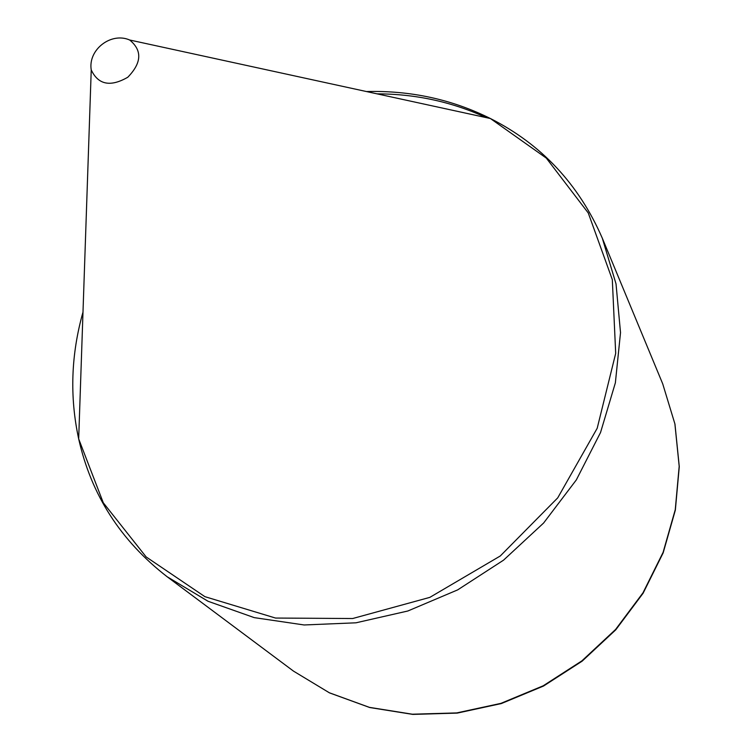<?xml version="1.0" encoding="UTF-8"?>
<svg xmlns="http://www.w3.org/2000/svg" width="752" height="752" viewBox="0 0 752 752"><rect width="100%" height="100%" fill="white"/><g stroke="black" fill="none" stroke-linecap="round" stroke-linejoin="round"><path stroke-width="1.13" d="M91.236 69.927C87.852 49.792 110.995 31.781 129.682 40.006L129.692 40.006C142.382 50.459 141.743 62.867 127.793 77.24C110.431 87.232 98.249 84.797 91.236 69.927L78.678 438.877C69.579 396.859 71.017 354.606 82.993 312.108M377.043 93.85C415.64 93.944 452.055 101.868 486.309 117.632M129.692 40.006L490.407 118.525C541.534 144.384 578.833 184.278 602.314 238.205L616.02 283.871L620.522 332.628L615.371 382.806L600.528 432.532L576.342 479.889L543.611 523.016L503.539 560.165L457.677 589.878L407.828 611L355.978 622.806L304.128 624.968L254.232 617.627L208.069 601.28L167.17 576.765C120.677 540.754 91.171 494.788 78.678 438.877L103.297 502.787L146.161 556.941L204.882 596.656L275.514 618.05L352.65 618.529L429.834 597.37L500.277 555.982L557.721 497.871L597.201 428.255L615.691 353.374L612.316 279.65L588.252 212.957L546.309 158.108L490.407 118.525C451.914 99.377 410.601 90.39 366.459 91.547M602.314 238.205L662.728 383.868L674.892 423.874L679.188 466.287L675.268 509.649L663.095 552.363L642.988 592.82L615.587 629.471L581.888 660.867L543.17 685.815L500.917 703.364L456.746 712.915L412.35 714.212L369.364 707.35L329.31 692.761L293.515 671.132L167.17 576.765M662.728 383.868L674.958 424.1L679.272 466.682L675.343 510.129L663.17 552.852L643.082 593.272L615.747 629.838L582.142 661.158L543.527 686.04L501.358 703.552L457.235 713.103L412.82 714.4L369.74 707.529L329.517 692.883L293.515 671.132"/></g></svg>
